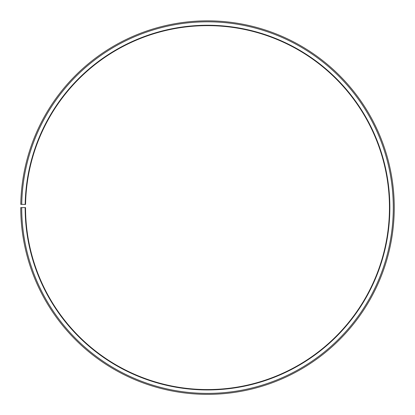 <?xml version="1.0" encoding="UTF-8"?>
<svg xmlns="http://www.w3.org/2000/svg" width="415" height="415" viewBox="0 0 415 415"><rect width="100%" height="100%" fill="white"/><g stroke="black" fill="none" stroke-linecap="round" stroke-linejoin="round"><path stroke-width="0.31" stroke-dasharray="2.08 1.56" d="M25.185 204.419A182.346 182.346 0 0 1 209.093 25.263A182.346 182.346 0 0 1 389.846 207.604A182.346 182.346 0 0 1 207.5 389.944A182.346 182.346 0 0 1 25.154 207.604L25.538 207.604A181.962 181.962 0 0 0 207.5 389.566A181.962 181.962 0 0 0 389.462 207.604A181.962 181.962 0 0 0 209.087 25.647A181.962 181.962 0 0 0 25.564 204.424L20.776 204.341A186.75 186.75 0 0 1 209.129 20.859A186.75 186.75 0 0 1 394.25 207.604A186.75 186.75 0 0 1 207.5 394.354A186.75 186.75 0 0 1 20.75 207.604L21.71 207.604A185.79 185.79 0 0 0 207.5 393.394A185.79 185.79 0 0 0 393.29 207.604A185.79 185.79 0 0 0 209.124 21.819A185.79 185.79 0 0 0 21.736 204.362M25.154 207.604L21.71 207.604"/><path stroke-width="0.62" d="M389.462 207.604A181.962 181.962 0 0 0 209.087 25.647A181.962 181.962 0 0 0 25.564 204.424L25.185 204.419A182.346 182.346 0 0 1 209.093 25.263A182.346 182.346 0 0 1 389.846 207.604A182.346 182.346 0 0 1 207.5 389.944A182.346 182.346 0 0 1 25.154 207.604L25.538 207.604A181.962 181.962 0 0 0 207.5 389.566A181.962 181.962 0 0 0 389.462 207.604M21.736 204.362L20.776 204.341A186.75 186.75 0 0 1 209.129 20.859A186.75 186.75 0 0 1 394.25 207.604A186.75 186.75 0 0 1 207.5 394.354A186.75 186.75 0 0 1 20.75 207.604L21.71 207.604A185.79 185.79 0 0 0 207.5 393.394A185.79 185.79 0 0 0 393.29 207.604A185.79 185.79 0 0 0 209.124 21.819A185.79 185.79 0 0 0 21.736 204.362L25.185 204.419M21.71 207.604L25.154 207.604"/></g></svg>
